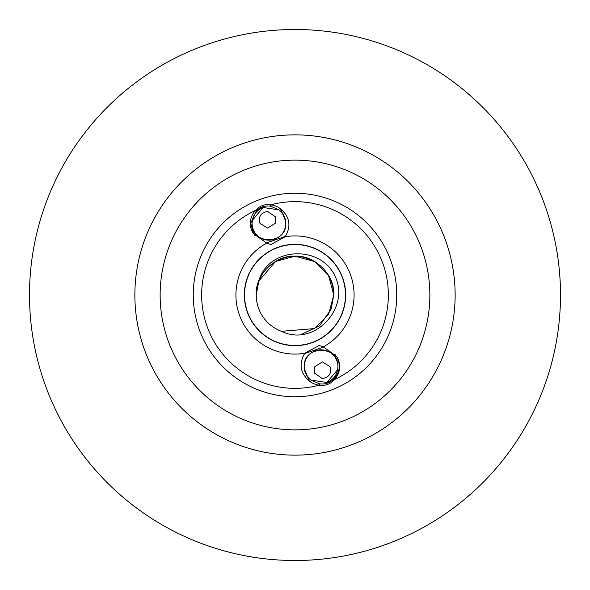 <?xml version="1.0" encoding="UTF-8"?>
<svg xmlns="http://www.w3.org/2000/svg" width="590" height="590" viewBox="0 0 590 590"><rect width="100%" height="100%" fill="white"/><g stroke="black" fill="none" stroke-linecap="round" stroke-linejoin="round"><path stroke-width="0.89" d="M259.976 223.322C258.206 216.678 260.765 212.71 267.646 211.427L275.545 216.899L275.213 223.322L267.587 228.101L259.976 223.322L259.703 222.666M330.024 366.678C331.794 373.315 329.242 377.283 322.354 378.574L314.455 373.101L314.787 366.678L322.413 361.899L330.024 366.678L330.297 367.334M335.481 356.943A74.001 74.001 0 0 0 336.455 356.301C340.939 364.554 340.032 372.157 333.733 379.09L334.324 379.665C330.319 384.208 325.311 386.03 319.293 385.137A18.541 18.541 0 0 1 309.337 381.022C300.163 373.064 298.651 363.816 304.801 353.263L319.205 345.438L323.305 346.861L336.44 356.272A18.541 18.541 0 0 1 334.324 379.665A93.353 93.353 0 0 0 388.353 295A93.353 93.353 0 0 0 270.707 204.863A18.541 18.541 0 0 1 280.663 208.978C289.838 216.936 291.349 226.191 285.199 236.738L270.795 244.562L266.695 243.139L253.56 233.729A18.541 18.541 0 0 1 255.677 210.335C259.681 205.792 264.689 203.97 270.707 204.863L270.574 206.212L279.144 209.929L263.147 207.481L252.314 220.394L252.055 223.322L252.314 220.394L263.147 207.481L279.144 209.929L263.147 207.481L252.314 220.394L252.055 223.322L252.314 220.394L263.147 207.481L279.144 209.929L263.147 207.481L252.314 220.394L252.055 223.322L252.314 220.394L263.147 207.481L279.144 209.929L263.147 207.481L252.314 220.394L252.055 223.322L252.314 220.394L263.147 207.481L279.144 209.929L263.147 207.481L252.314 220.394L252.055 223.322C252.417 215.793 256.112 210.512 263.147 207.481M244.533 295A50.467 50.467 0 0 1 295 244.533A50.467 50.467 0 0 1 345.467 295A50.467 50.467 0 0 1 295 345.467A50.467 50.467 0 0 1 244.533 295M281.437 331.322L314.389 328.578L328.578 314.389L333.77 295L328.578 314.389L314.389 328.578L281.437 331.322L314.389 328.578L328.578 314.389L333.77 295L328.578 314.389L314.389 328.578L281.437 331.322L314.389 328.578L328.578 314.389L333.77 295L328.578 314.389L314.389 328.578L281.437 331.322L314.389 328.578L328.578 314.389L333.77 295L328.578 314.389L314.389 328.578L281.437 331.322L314.389 328.578L328.578 314.389L333.77 295L328.578 314.389L314.389 328.578L281.437 331.322L314.389 328.578L328.578 314.389L333.77 295L328.578 314.389L314.389 328.578L281.437 331.322L314.389 328.578L328.578 314.389L333.77 295L328.578 314.389L314.389 328.578L281.437 331.322L314.389 328.578L328.578 314.389L333.77 295L328.578 314.389L314.389 328.578L281.437 331.322L314.389 328.578L328.578 314.389L333.77 295L328.578 275.611L314.389 261.422L295 256.23L275.611 261.422L258.84 281.002C268.376 246.436 321.233 244.57 335.304 276.74C350.32 308.57 313.769 347.259 281.437 331.322L314.389 328.578L328.578 314.389L333.77 295C333.247 280.383 326.786 269.188 314.389 261.422C290.221 245.949 254.91 266.333 256.23 295A38.77 38.77 0 0 0 281.437 331.322L314.389 328.578L328.578 314.389L333.77 295C333.247 280.383 326.786 269.188 314.389 261.422C290.221 245.949 254.91 266.333 256.23 295C254.91 266.333 290.221 245.949 314.389 261.422C326.786 269.188 333.247 280.383 333.77 295C333.247 280.383 326.786 269.188 314.389 261.422C290.221 245.949 254.91 266.333 256.23 295C254.91 266.333 290.221 245.949 314.389 261.422C326.786 269.188 333.247 280.383 333.77 295C335.091 266.333 299.779 245.949 275.611 261.422C263.214 269.188 256.753 280.383 256.23 295C254.91 266.333 290.221 245.949 314.389 261.422C326.786 269.188 333.247 280.383 333.77 295C335.091 266.333 299.779 245.949 275.611 261.422C263.214 269.188 256.753 280.383 256.23 295C254.91 266.333 290.221 245.949 314.389 261.422C326.786 269.188 333.247 280.383 333.77 295C333.247 280.383 326.786 269.188 314.389 261.422C290.221 245.949 254.91 266.333 256.23 295C254.91 266.333 290.221 245.949 314.389 261.422C326.786 269.188 333.247 280.383 333.77 295C333.247 280.383 326.786 269.188 314.389 261.422C290.221 245.949 254.91 266.333 256.23 295C254.91 266.333 290.221 245.949 314.389 261.422C326.786 269.188 333.247 280.383 333.77 295C333.247 280.383 326.786 269.188 314.389 261.422C290.221 245.949 254.91 266.333 256.23 295C254.91 266.333 290.221 245.949 314.389 261.422C326.786 269.188 333.247 280.383 333.77 295C333.247 280.383 326.786 269.188 314.389 261.422C290.221 245.949 254.91 266.333 256.23 295L258.84 281.002A38.77 38.77 0 0 0 256.23 295M254.452 232.888A74.17 74.17 0 0 0 253.457 233.552A74.17 74.17 0 0 1 254.452 232.888A74.17 74.17 0 0 0 253.457 233.552M255.345 235.336A71.641 71.641 0 0 0 254.821 235.683L255.345 235.336L254.821 235.683M160.141 295A134.859 134.859 0 0 0 295 429.859A134.859 134.859 0 0 0 429.859 295A134.859 134.859 0 0 0 295 160.141A134.859 134.859 0 0 0 160.141 295M29.5 295A265.5 265.5 0 0 0 295 560.5A265.5 265.5 0 0 0 560.5 295A265.5 265.5 0 0 0 295 29.5A265.5 265.5 0 0 0 29.5 295M285.464 236.347L266.193 243.028L285.464 236.347M323.807 346.972L304.536 353.653L323.807 346.972M309.337 381.022L304.381 368.912L304.233 366.678C303.098 345.194 338.889 344.671 337.945 366.678L337.687 369.606L326.853 382.519L310.856 380.071A16.859 16.859 0 0 1 304.381 368.912L304.233 366.678C303.098 345.194 338.889 344.671 337.945 366.678L337.687 369.606L326.853 382.519L310.856 380.071L326.853 382.519L337.687 369.606L337.945 366.678L337.687 369.606L326.853 382.519L310.856 380.071L326.853 382.519L337.687 369.606L337.945 366.678L337.687 369.606L326.853 382.519L310.856 380.071L326.853 382.519L337.687 369.606L337.945 366.678L337.687 369.606L326.853 382.519L310.856 380.071L326.853 382.519L337.687 369.606L337.945 366.678C337.583 374.207 333.888 379.488 326.853 382.519M304.233 366.678C303.098 345.194 338.889 344.671 337.945 366.678C338.889 344.671 303.098 345.194 304.233 366.678C303.098 345.194 338.889 344.671 337.945 366.678C338.889 344.671 303.098 345.194 304.233 366.678C303.098 345.194 338.889 344.671 337.945 366.678C338.889 344.671 303.098 345.194 304.233 366.678C303.098 345.194 338.889 344.671 337.945 366.678C338.889 344.671 303.098 345.194 304.233 366.678M304.248 365.992A16.859 16.859 0 0 1 321.085 349.818A16.859 16.859 0 0 1 337.93 365.984M254.519 233.057A74.001 74.001 0 0 0 253.545 233.699L250.735 223.322L256.267 210.91L255.677 210.335A93.353 93.353 0 0 0 201.647 295A93.353 93.353 0 0 0 319.293 385.137L319.426 383.788L310.856 380.071M280.663 208.978L285.619 221.088L285.767 223.322C286.902 244.806 251.111 245.329 252.055 223.322C251.111 245.329 286.902 244.806 285.767 223.322C286.902 244.806 251.111 245.329 252.055 223.322C251.111 245.329 286.902 244.806 285.767 223.322C286.902 244.806 251.111 245.329 252.055 223.322C251.111 245.329 286.902 244.806 285.767 223.322C286.902 244.806 251.111 245.329 252.055 223.322C251.111 245.329 286.902 244.806 285.767 223.322C286.902 244.806 251.111 245.329 252.055 223.322C251.111 245.329 286.902 244.806 285.767 223.322L285.619 221.088A16.859 16.859 0 0 0 279.144 209.929M285.752 224.008A16.859 16.859 0 0 1 268.915 240.182A16.859 16.859 0 0 1 252.07 224.016M244.341 295A50.659 50.659 0 0 0 295 345.659A50.659 50.659 0 0 0 345.659 295A50.659 50.659 0 0 0 295 244.341A50.659 50.659 0 0 0 244.341 295A50.659 50.659 0 0 1 295 244.341A50.659 50.659 0 0 1 345.659 295M256.267 210.91C260.234 206.957 265.006 205.386 270.574 206.212M333.733 379.09C329.766 383.043 324.994 384.614 319.426 383.788M335.548 357.112A74.17 74.17 0 0 0 336.543 356.449A74.17 74.17 0 0 1 335.548 357.112A74.17 74.17 0 0 0 336.543 356.449M301.025 334.537L319.544 325.828L331.16 308.998L333.77 295M334.655 354.664L335.179 354.317L334.655 354.664M396.753 295A101.753 101.753 0 0 1 295 396.753A101.753 101.753 0 0 1 193.247 295A101.753 101.753 0 0 1 295 193.247A101.753 101.753 0 0 1 396.753 295M254.976 234.319A72.688 72.688 0 0 0 254.224 234.827M335.024 355.682A72.688 72.688 0 0 0 335.776 355.173M134.859 295A160.141 160.141 0 0 1 295 134.859A160.141 160.141 0 0 1 455.141 295A160.141 160.141 0 0 1 295 455.141A160.141 160.141 0 0 1 134.859 295M285.199 236.738A59.081 59.081 0 0 1 323.305 346.861M304.801 353.263A59.081 59.081 0 0 1 266.695 243.139"/></g></svg>
